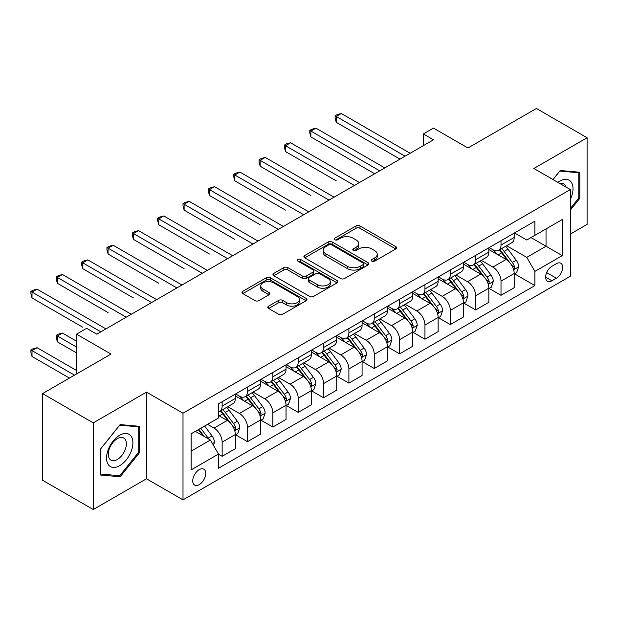 <?xml version="1.0" encoding="UTF-8"?>
<svg xmlns="http://www.w3.org/2000/svg" width="618" height="618" viewBox="0 0 618 618"><rect width="100%" height="100%" fill="white"/><g stroke="black" fill="none" stroke-linecap="round" stroke-linejoin="round"><path stroke-width="0.93" d="M371.874 261.144A1.97 1.136 0 0 0 374.662 261.144L395.814 248.93A2.812 1.622 0 0 0 396.64 247.779A2.812 1.622 0 0 0 395.814 246.636L359.985 225.949A2.812 1.622 0 0 0 355.999 225.949L334.848 238.154A1.97 1.136 0 0 0 334.276 238.965A1.97 1.136 0 0 0 334.848 239.769A1.97 1.136 0 0 0 337.637 239.769L340.371 238.185A9.007 5.199 0 0 1 353.117 238.185L356.099 239.908A9.007 5.199 0 0 1 358.741 243.585A9.007 5.199 0 0 1 356.099 247.262L353.365 248.845A1.97 1.136 0 0 0 352.785 249.649A1.97 1.136 0 0 0 353.365 250.452A1.97 1.136 0 0 0 356.153 250.452L358.888 248.876A9.007 5.199 0 0 1 371.627 248.876L374.616 250.599A9.007 5.199 0 0 1 377.25 254.276A9.007 5.199 0 0 1 374.616 257.953L371.874 259.537A1.97 1.136 0 0 0 371.302 260.34A1.97 1.136 0 0 0 371.874 261.144L371.874 259.537M199.228 484.636A9.177 5.299 120 0 0 205.222 476.548A9.177 5.299 120 0 0 203.816 469.193A9.177 5.299 120 0 0 199.228 469.649A9.177 5.299 120 0 0 193.233 477.737A9.177 5.299 120 0 0 194.639 485.091A9.177 5.299 120 0 0 199.228 484.636M268.606 306.165A2.812 1.622 0 0 0 267.787 307.316A2.812 1.622 0 0 0 268.606 308.467L278.664 314.268A2.812 1.622 0 0 0 282.642 314.268L306.134 300.711A2.812 1.622 0 0 0 306.961 299.56A2.812 1.622 0 0 0 306.134 298.409L270.298 277.721A2.812 1.622 0 0 0 266.319 277.721L242.828 291.287A2.812 1.622 0 0 0 242.009 292.43A2.812 1.622 0 0 0 242.828 293.581L254.971 300.595A2.812 1.622 0 0 0 258.957 300.595L269.008 294.786A2.812 1.622 0 0 0 269.834 293.643A2.812 1.622 0 0 0 269.008 292.492L262.982 289.015A7.532 4.349 0 0 1 260.781 285.941A7.532 4.349 0 0 1 265.431 281.924A7.532 4.349 0 0 1 273.635 282.866L297.227 296.486A7.532 4.349 0 0 1 299.429 299.56A7.532 4.349 0 0 1 294.786 303.577A7.532 4.349 0 0 1 286.574 302.635L282.642 300.363A2.812 1.622 0 0 0 278.664 300.363L268.606 306.165L268.606 308.467M570.368 234.06L587.1 224.404L587.1 137.752L536.401 108.482L467.95 148.003L433.473 128.096L423.33 133.952L433.473 139.807L96.81 334.176L86.674 328.32L76.532 334.176L76.532 373.983M93.264 422.866L93.264 509.518L146.497 478.78L146.497 392.136L93.264 422.866L42.565 393.596L111.008 354.075L76.532 334.176M146.497 392.136L183.005 413.21L570.368 189.571L570.368 276.215L183.005 499.854L183.005 413.21M587.1 137.752L533.859 168.49L570.368 189.571M340.572 278.525A2.812 1.622 0 0 0 344.558 278.525L368.042 264.967A2.812 1.622 0 0 0 368.869 263.816A2.812 1.622 0 0 0 368.042 262.665L332.214 241.978A2.812 1.622 0 0 0 328.228 241.978L304.744 255.543A2.812 1.622 0 0 0 303.917 256.686A2.812 1.622 0 0 0 304.744 257.837L340.572 278.525M298.664 261.569A1.97 1.136 0 0 1 300.657 261.847L300.657 259.506L337.088 280.541A2.812 1.622 0 0 1 337.915 281.684A2.812 1.622 0 0 1 337.088 282.835L313.596 296.401A2.812 1.622 0 0 1 309.618 296.401L273.782 275.713L273.782 273.411A2.812 1.622 0 0 0 272.963 274.562A2.812 1.622 0 0 0 273.782 275.713M273.782 273.411L283.84 267.609A2.812 1.622 0 0 1 287.818 267.609L302.349 275.999A2.812 1.622 0 0 0 306.335 275.999L313.002 272.152A2.812 1.622 0 0 0 313.828 271.001A2.812 1.622 0 0 0 313.002 269.85L297.876 261.113A1.97 1.136 0 0 1 297.297 260.309A1.97 1.136 0 0 1 298.509 259.259A1.97 1.136 0 0 1 300.657 259.506M93.264 509.518L42.565 480.248L42.565 393.596M556.378 263.685L551.913 266.265A8.891 5.137 120 0 0 546.103 274.098A8.891 5.137 120 0 0 547.471 281.221A8.891 5.137 120 0 0 551.913 280.781L556.378 278.208A8.891 5.137 120 0 0 562.187 270.367A8.891 5.137 120 0 0 560.82 263.245A8.891 5.137 120 0 0 556.378 263.685M514.493 232.947L526.768 240.031L534.879 235.35L534.879 221.182L218.494 403.84L218.494 418.007L191.117 433.821L191.117 469.881L218.494 454.075L218.494 468.243L534.879 285.586L534.879 271.418L526.768 257.366L506.598 245.725M534.879 235.35L562.256 219.544L562.256 255.605L534.879 271.418M146.497 478.78L183.005 499.854M423.33 133.952L423.33 145.663M531.024 237.575L546.034 246.242L546.034 228.907L562.256 219.544M526.768 257.366L546.034 246.242L562.256 255.605M191.117 451.148L210.383 440.024L195.373 431.356M218.494 454.191L222.148 456.3L222.148 442.133A11.472 6.62 -120 0 0 214.037 428.081L207.548 424.334M222.148 456.3L235.327 448.691L235.327 434.524A11.472 6.62 -120 0 0 227.215 420.472L218.494 415.435M235.636 434.817L247.501 441.661L247.501 427.494A11.472 6.62 -120 0 0 239.39 413.442L227.741 406.721M247.501 441.661L260.68 434.052L260.68 419.885A11.472 6.62 -120 0 0 252.569 405.833L235.327 395.883M260.981 420.178L272.847 427.03L272.847 412.863A11.472 6.62 -120 0 0 264.736 398.811L253.086 392.082M272.847 427.03L286.034 419.413L286.034 405.246A11.472 6.62 -120 0 0 277.922 391.194L260.68 381.244M286.335 405.539L298.2 412.391L298.2 398.224A11.472 6.62 -120 0 0 290.089 384.172L278.44 377.443M298.2 412.391L311.379 404.782L311.379 390.615A11.472 6.62 -120 0 0 303.268 376.563L286.034 366.605M311.688 390.908L323.554 397.753L323.554 383.585A11.472 6.62 -120 0 0 315.443 369.533L303.793 362.812M323.554 397.753L336.733 390.143L336.733 375.976A11.472 6.62 -120 0 0 328.621 361.924L311.379 351.974M337.042 376.269L348.9 383.121L348.9 368.954A11.472 6.62 -120 0 0 340.788 354.902L329.139 348.173M348.9 383.121L362.086 375.505L362.086 361.337A11.472 6.62 -120 0 0 353.975 347.285L336.733 337.335M362.387 361.63L374.253 368.482L374.253 354.315A11.472 6.62 -120 0 0 366.142 340.263L354.493 333.535M374.253 368.482L387.44 360.873L387.44 346.706A11.472 6.62 -120 0 0 379.321 332.654L362.086 322.696M387.741 346.999L399.607 353.844L399.607 339.676A11.472 6.62 -120 0 0 391.495 325.624L379.846 318.903M399.607 353.844L412.785 346.234L412.785 332.067A11.472 6.62 -120 0 0 404.674 318.015L387.44 308.065M413.094 332.36L424.952 339.212L424.952 325.045A11.472 6.62 -120 0 0 416.841 310.993L405.192 304.265M424.952 339.212L438.139 331.596L438.139 317.428A11.472 6.62 -120 0 0 430.028 303.376L412.785 293.426M438.44 317.722L450.306 324.574L450.306 310.406A11.472 6.62 -120 0 0 442.194 296.354L430.545 289.633M450.306 324.574L463.492 316.964L463.492 302.797A11.472 6.62 -120 0 0 455.373 288.745L438.139 278.788M463.794 303.09L475.659 309.935L475.659 295.767A11.472 6.62 -120 0 0 467.548 281.715L455.899 274.995M475.659 309.935L488.838 302.326L488.838 288.158A11.472 6.62 -120 0 0 480.727 274.106L463.492 264.156M489.147 288.451L501.005 295.304L501.005 281.136A11.472 6.62 -120 0 0 492.894 267.084L481.244 260.356M501.005 295.304L514.191 287.687L514.191 273.519A11.472 6.62 -120 0 0 506.08 259.467L488.838 249.517M489.147 247.586L492.894 249.749A11.472 6.62 -120 0 0 498.633 250.321A11.472 6.62 -120 0 0 501.005 245.068L501.005 240.734M463.794 262.225L467.548 264.388A11.472 6.62 -120 0 0 473.28 264.96A11.472 6.62 -120 0 0 475.659 259.707L475.659 255.373M438.44 276.856L442.194 279.027A11.472 6.62 -120 0 0 447.926 279.591A11.472 6.62 -120 0 0 450.306 274.338L450.306 270.012M413.094 291.495L416.841 293.658A11.472 6.62 -120 0 0 422.581 294.23A11.472 6.62 -120 0 0 424.952 288.977L424.952 284.643M387.741 306.134L391.495 308.297A11.472 6.62 -120 0 0 397.227 308.869A11.472 6.62 -120 0 0 399.607 303.616L399.607 299.282M362.387 320.765L366.142 322.936A11.472 6.62 -120 0 0 371.874 323.5A11.472 6.62 -120 0 0 374.253 318.247L374.253 313.921M337.034 335.404L340.788 337.567A11.472 6.62 -120 0 0 346.528 338.139A11.472 6.62 -120 0 0 348.9 332.886L348.9 328.552M311.688 350.043L315.443 352.206A11.472 6.62 -120 0 0 321.175 352.778A11.472 6.62 -120 0 0 323.554 347.525L323.554 343.191M286.335 364.674L290.089 366.845A11.472 6.62 -120 0 0 295.821 367.409A11.472 6.62 -120 0 0 298.2 362.156L298.2 357.83M260.981 379.313L264.736 381.476A11.472 6.62 -120 0 0 270.475 382.048A11.472 6.62 -120 0 0 272.847 376.795L272.847 372.461M235.636 393.952L239.39 396.115A11.472 6.62 -120 0 0 245.122 396.686A11.472 6.62 -120 0 0 247.501 391.433L247.501 387.1M514.493 273.813L534.879 285.586M498.633 250.321L511.812 242.712A11.472 6.62 -120 0 0 514.191 237.459L514.191 233.125M473.28 264.96L486.466 257.343A11.472 6.62 -120 0 0 488.838 252.098L488.838 247.764M447.926 279.591L461.113 271.982A11.472 6.62 -120 0 0 463.492 266.729L463.492 262.395M422.581 294.23L435.76 286.621A11.472 6.62 -120 0 0 438.139 281.368L438.139 277.034M397.227 308.869L410.414 301.252A11.472 6.62 -120 0 0 412.785 296.007L412.785 291.673M371.874 323.5L385.06 315.891A11.472 6.62 -120 0 0 387.44 310.638L387.44 306.304M346.528 338.139L359.707 330.53A11.472 6.62 -120 0 0 362.086 325.277L362.086 320.943M321.175 352.778L334.361 345.161A11.472 6.62 -120 0 0 336.733 339.908L336.733 335.582M295.821 367.409L309.008 359.8A11.472 6.62 -120 0 0 311.379 354.547L311.379 350.213M270.475 382.048L283.654 374.438A11.472 6.62 -120 0 0 286.034 369.185L286.034 364.852M245.122 396.686L258.309 389.07A11.472 6.62 -120 0 0 260.68 383.817L260.68 379.491M218.494 411.781A11.472 6.62 -120 0 0 219.769 411.318L232.955 403.709A11.472 6.62 -120 0 0 235.327 398.455L235.327 394.122M219.769 411.318A11.472 6.62 -120 0 0 222.148 406.065L222.148 401.731M210.383 440.024L218.494 454.075M570.368 210.074L579.8 198.339L579.8 172.244L560.225 170.498L552.971 179.521M100.564 475.026L120.139 476.772L139.707 452.43L139.707 426.335L120.139 424.581L100.564 448.931L100.564 475.026M578.788 197.76L579.8 198.339M138.695 451.843L139.707 452.43M118.069 475.582L120.139 476.772M372.662 261.422L374.616 260.294A9.007 5.199 0 0 0 377.25 256.617L377.25 254.276M358.741 243.585L358.741 245.933A9.007 5.199 0 0 1 356.099 249.61L354.153 250.73M395.775 248.954L359.985 228.289A2.812 1.622 0 0 0 355.999 228.289L335.636 240.047M368.004 264.983L332.214 244.319A2.812 1.622 0 0 0 328.228 244.319L304.774 257.861M363.067 264.62A1.97 1.136 0 0 0 363.647 263.816A1.97 1.136 0 0 0 363.067 263.013L331.611 244.852A1.97 1.136 0 0 0 328.83 244.852L325.941 246.52A9.007 5.199 0 0 0 323.299 250.197A9.007 5.199 0 0 0 325.941 253.874L347.44 266.288A9.007 5.199 0 0 0 360.178 266.288L363.067 264.62L363.067 266.961A1.97 1.136 0 0 0 363.647 266.157L363.647 263.816M323.299 250.197L323.299 252.538A9.007 5.199 0 0 0 325.941 256.215L325.941 253.874M363.067 266.961L360.178 268.629A9.007 5.199 0 0 1 347.44 268.629L325.941 256.215M273.82 275.736L283.84 269.95L283.84 267.609M313.828 271.001L313.828 273.341A2.812 1.622 0 0 1 313.002 274.492L306.335 278.339A2.812 1.622 0 0 1 302.349 278.339L287.818 269.95A2.812 1.622 0 0 0 283.84 269.95M300.657 261.847L337.049 282.859M317.428 284.705A7.532 4.349 0 0 0 325.64 285.647A7.532 4.349 0 0 0 330.29 281.63A7.532 4.349 0 0 0 328.081 278.556L319.769 273.759A2.812 1.622 0 0 0 315.79 273.759L309.124 277.606A2.812 1.622 0 0 0 308.297 278.757A2.812 1.622 0 0 0 309.124 279.908L317.428 284.705L317.428 287.046A7.532 4.349 0 0 0 325.64 287.988A7.532 4.349 0 0 0 330.29 283.971L330.29 281.63M308.297 278.757L308.297 281.097A2.812 1.622 0 0 0 309.124 282.248L309.124 279.908M317.428 287.046L309.124 282.248M299.429 299.56L299.429 301.901A7.532 4.349 0 0 1 294.786 305.918A7.532 4.349 0 0 1 286.574 304.975L282.642 302.704A2.812 1.622 0 0 0 278.664 302.704L268.645 308.49M260.781 285.941L260.781 288.282A7.532 4.349 0 0 0 262.982 291.356L262.982 289.015M268.969 294.809L262.982 291.356M306.095 300.734L270.298 280.062A2.812 1.622 0 0 0 266.319 280.062L242.866 293.604M514.191 273.99L516.625 272.584L518.649 266.729A7.601 4.388 -120 0 0 516.223 260.255L507.942 249.193A21.939 12.669 -120 0 0 505.547 246.327M497.305 254.407A21.939 12.669 -120 0 0 492.809 249.703M513.496 269.332L514.385 268.382L514.547 267.053A7.601 4.388 -120 0 0 512.376 262.48L504.087 251.418A21.939 12.669 -120 0 0 501.692 248.552M499.653 249.734A18.216 10.514 60 0 1 502.643 253.133L509.649 262.495M336.231 180.842L285.524 151.572L285.524 145.717L290.599 142.789L359.452 182.542M499.259 249.958A21.939 12.669 60 0 1 501.654 252.824L507.162 260.178M405.084 156.199L336.231 116.447L341.298 113.519L410.151 153.272M400.008 159.127L336.231 122.302L336.231 116.447L335.111 115.798L337.142 114.631L341.298 113.519M336.231 122.302L335.111 118.146L335.111 115.798M488.838 288.629L491.271 287.223L493.303 281.368A7.601 4.388 -120 0 0 490.877 274.894L482.588 263.832A21.939 12.669 -120 0 0 480.194 260.966M471.951 269.039A21.939 12.669 -120 0 0 467.463 264.342M488.15 283.971L489.031 283.013L489.201 281.692A7.601 4.388 -120 0 0 487.023 277.119L478.734 266.057A21.939 12.669 -120 0 0 476.339 263.191M474.3 264.373A18.216 10.514 60 0 1 477.289 267.772L484.303 277.127M310.877 195.481L260.17 166.211L260.17 160.356L265.246 157.428L334.099 197.181M473.906 264.597A21.939 12.669 60 0 1 476.3 267.463L481.808 274.817M463.492 303.26L465.926 301.854L467.95 296.007A7.601 4.388 -120 0 0 465.524 289.533L457.235 278.471A21.939 12.669 -120 0 0 454.84 275.605M446.605 283.677A21.939 12.669 -120 0 0 442.109 278.973M462.797 298.61L463.678 297.652L463.848 296.323A7.601 4.388 -120 0 0 461.669 291.758L453.388 280.696A21.939 12.669 -120 0 0 450.993 277.83M448.946 279.004A18.216 10.514 60 0 1 451.936 282.403L458.95 291.766M285.524 210.12L234.825 180.842L234.825 174.987L239.892 172.067L308.745 211.812M448.56 279.228A21.939 12.669 60 0 1 450.947 282.102L456.463 289.456M438.139 317.899L440.572 316.493L442.596 310.638A7.601 4.388 -120 0 0 440.17 304.164L431.889 293.102A21.939 12.669 -120 0 0 429.495 290.236M421.252 298.316A21.939 12.669 -120 0 0 416.756 293.612M437.444 313.241L438.332 312.291L438.494 310.962A7.601 4.388 -120 0 0 436.323 306.389L428.035 295.327A21.939 12.669 -120 0 0 425.64 292.461M423.6 293.643A18.216 10.514 60 0 1 426.59 297.042L433.597 306.404M260.17 224.751L209.471 195.481L209.471 189.626L214.539 186.698L283.392 226.451M423.206 293.867A21.939 12.669 60 0 1 425.601 296.733L431.109 304.087M379.73 170.831L310.877 131.078L315.945 128.158L384.798 167.903M374.662 173.758L310.877 136.933L310.877 131.078L309.757 130.437L311.789 129.27L315.945 128.158M310.877 136.933L309.757 132.777L309.757 130.437M354.377 185.47L284.411 145.076L286.435 143.901L290.599 142.789M285.524 151.572L284.411 147.416L284.411 145.076M329.031 200.108L259.058 159.707L261.09 158.54L265.246 157.428M260.17 166.211L259.058 162.055L259.058 159.707M412.785 332.538L415.219 331.132L417.25 325.277A7.601 4.388 -120 0 0 414.825 318.803L406.536 307.741A21.939 12.669 -120 0 0 404.141 304.875M395.899 312.947A21.939 12.669 -120 0 0 391.41 308.251M412.098 327.88L412.978 326.922L413.141 325.601A7.601 4.388 -120 0 0 410.97 321.028L402.681 309.966A21.939 12.669 -120 0 0 400.286 307.1M398.247 308.274A18.216 10.514 60 0 1 401.236 311.673L408.251 321.036M234.825 239.39L184.118 210.12L184.118 204.264L189.193 201.337L258.046 241.09M397.853 308.506A21.939 12.669 60 0 1 400.248 311.372L405.756 318.726M303.677 214.74L233.704 174.346L235.736 173.179L239.892 172.067M234.825 180.842L233.704 176.686L233.704 174.346M570.368 199.405A18.64 10.761 120 0 0 571.241 182.155A18.64 10.761 120 0 0 557.93 182.387M566.103 187.107A12.762 7.37 120 0 0 565.238 185.253A12.762 7.37 120 0 0 563.801 183.917A12.762 7.37 120 0 0 559.9 183.523M559.784 171.055L578.788 172.77L578.788 198.054L570.368 208.521M577.529 172.043L578.788 172.77M553.01 179.544L559.823 171.078M119.73 435.226A18.64 10.761 120 0 0 106.551 458.054A18.64 10.761 120 0 0 119.73 465.663A18.64 10.761 120 0 0 132.909 442.836A18.64 10.761 120 0 0 119.73 435.226M117.327 438.641A12.762 7.37 120 0 0 108.992 449.889A12.762 7.37 120 0 0 110.946 460.109A12.762 7.37 120 0 0 117.327 459.483A12.762 7.37 120 0 0 125.67 448.235A12.762 7.37 120 0 0 123.708 438.007A12.762 7.37 120 0 0 117.327 438.641M138.695 452.137L119.73 475.729L100.765 474.037L100.765 448.753L119.73 425.161L138.695 426.853L138.695 452.137M137.435 426.126L138.695 426.853M387.44 347.169L389.873 345.763L391.897 339.908A7.601 4.388 -120 0 0 389.471 333.442L381.182 322.38A21.939 12.669 -120 0 0 378.788 319.514M370.553 327.586A21.939 12.669 -120 0 0 366.057 322.882M386.744 342.519L387.625 341.561L387.795 340.232A7.601 4.388 -120 0 0 385.617 335.667L377.328 324.604A21.939 12.669 -120 0 0 374.941 321.739M372.893 322.913A18.216 10.514 60 0 1 375.883 326.312L382.897 335.674M209.471 254.029L158.772 224.751L158.772 218.896L163.84 215.968L232.692 255.721M372.507 323.137A21.939 12.669 60 0 1 374.894 326.01L380.41 333.365M362.086 361.808L364.52 360.402L366.544 354.547A7.601 4.388 -120 0 0 364.118 348.073L355.837 337.011A21.939 12.669 -120 0 0 353.442 334.145M345.199 342.225A21.939 12.669 -120 0 0 340.703 337.521M361.391 357.15L362.279 356.2L362.442 354.871A7.601 4.388 -120 0 0 360.271 350.298L351.982 339.236A21.939 12.669 -120 0 0 349.587 336.37M347.548 337.552A18.216 10.514 60 0 1 350.537 340.951L357.544 350.313M184.118 268.66L133.418 239.39L133.418 233.534L138.486 230.607L207.339 270.36M347.154 337.776A21.939 12.669 60 0 1 349.549 340.642L355.056 347.996M336.733 376.447L339.166 375.041L341.198 369.185A7.601 4.388 -120 0 0 338.772 362.712L330.483 351.65A21.939 12.669 -120 0 0 328.088 348.784M319.846 356.856A21.939 12.669 -120 0 0 315.358 352.16M336.045 371.789L336.926 370.831L337.088 369.51A7.601 4.388 -120 0 0 334.917 364.937L326.628 353.875A21.939 12.669 -120 0 0 324.234 351.009M322.194 352.183A18.216 10.514 60 0 1 325.184 355.582L332.198 364.944M158.772 283.299L108.065 254.029L108.065 248.173L113.14 245.246L181.993 284.998M321.8 352.414A21.939 12.669 60 0 1 324.195 355.28L329.703 362.635M311.379 391.078L313.82 389.672L315.844 383.817A7.601 4.388 -120 0 0 313.419 377.351L305.13 366.289A21.939 12.669 -120 0 0 302.735 363.423M294.492 371.495A21.939 12.669 -120 0 0 290.004 366.791M310.692 386.428L311.572 385.47L311.742 384.141A7.601 4.388 -120 0 0 309.564 379.576L301.275 368.513A21.939 12.669 -120 0 0 298.888 365.647M296.841 366.822A18.216 10.514 60 0 1 299.83 370.221L306.845 379.583M133.418 297.938L82.719 268.66L82.719 262.804L87.787 259.877L156.64 299.63M296.447 367.046A21.939 12.669 60 0 1 298.842 369.919L304.357 377.274M286.034 405.717L288.467 404.311L290.491 398.455A7.601 4.388 -120 0 0 288.065 391.982L279.784 380.92A21.939 12.669 -120 0 0 277.389 378.054M269.147 386.134A21.939 12.669 -120 0 0 264.651 381.43M285.338 401.059L286.227 400.109L286.389 398.78A7.601 4.388 -120 0 0 284.21 394.207L275.929 383.145A21.939 12.669 -120 0 0 273.535 380.279M271.495 381.46A18.216 10.514 60 0 1 274.485 384.859L281.491 394.222M108.065 312.569L57.366 283.299L57.366 277.443L62.433 274.516L131.286 314.268M271.101 381.685A21.939 12.669 60 0 1 273.496 384.55L279.004 391.905M278.324 229.378L208.359 188.984L210.383 187.81L214.539 186.698M209.471 195.481L208.359 191.325L208.359 188.984M252.971 244.017L183.005 203.616L185.037 202.449L189.193 201.337M184.118 210.12L183.005 205.964L183.005 203.616M227.625 258.648L157.652 218.254L159.683 217.08L163.84 215.968M158.772 224.751L157.652 220.595L157.652 218.254M202.271 273.287L132.306 232.893L134.33 231.719L138.486 230.607M133.418 239.39L132.306 235.234L132.306 232.893M176.918 287.926L106.953 247.524L108.984 246.358L113.14 245.246M108.065 254.029L106.953 249.873L106.953 247.524M260.68 420.356L263.113 418.95L265.145 413.094A7.601 4.388 -120 0 0 262.72 406.621L254.431 395.559A21.939 12.669 -120 0 0 252.036 392.693M243.793 400.765A21.939 12.669 -120 0 0 239.305 396.068M259.985 415.698L260.873 414.74L261.035 413.419A7.601 4.388 -120 0 0 258.865 408.846L250.576 397.783A21.939 12.669 -120 0 0 248.181 394.917M246.142 396.092A18.216 10.514 60 0 1 249.131 399.491L256.146 408.853M82.719 327.208L32.012 297.938L32.012 292.082L37.088 289.154L105.941 328.907M245.748 396.323A21.939 12.669 60 0 1 248.142 399.189L253.65 406.544M151.572 302.557L81.599 262.163L83.631 260.989L87.787 259.877M82.719 268.66L81.599 264.504L81.599 262.163M235.327 434.987L237.76 433.581L239.792 427.726A7.601 4.388 -120 0 0 237.366 421.26L229.077 410.197A21.939 12.669 -120 0 0 226.682 407.332M234.639 430.337L235.52 429.379L235.69 428.05A7.601 4.388 -120 0 0 233.511 423.485L225.222 412.422A21.939 12.669 -120 0 0 222.828 409.556M220.788 410.731A18.216 10.514 60 0 1 223.778 414.13L230.792 423.492M76.532 341.198L62.433 333.063L57.366 335.991L57.366 341.847L76.532 352.909M220.394 410.955A21.939 12.669 60 0 1 222.789 413.828L228.305 421.182M57.366 341.847L56.253 337.691L56.253 335.342L76.532 347.053M56.253 335.342L58.277 334.176L62.433 333.063M126.219 317.196L56.253 276.802L58.277 275.628L62.433 274.516M57.366 283.299L56.253 279.143L56.253 276.802M213.426 445.292L214.438 442.364A7.601 4.388 -120 0 0 212.013 435.891L204.62 426.026M76.532 370.476L37.088 347.702L32.012 350.622L32.012 356.478L69.432 378.085M208.853 439.135A7.601 4.388 -120 0 0 208.158 438.116L200.765 428.251M198.865 429.348L204.179 436.439M198.332 429.649L202.843 435.667M32.012 356.478L30.9 352.322L30.9 349.981L74.5 375.157M30.9 349.981L32.932 348.815L37.088 347.702M100.865 331.835L30.9 291.433L32.932 290.267L37.088 289.154M32.012 297.938L30.9 293.782L30.9 291.433M214.037 428.081L227.215 420.472M239.39 413.442L252.569 405.833M264.736 398.811L277.922 391.194M290.089 384.172L303.268 376.563M315.443 369.533L328.621 361.924M340.788 354.902L353.975 347.285M366.142 340.263L379.321 332.654M391.495 325.624L404.674 318.015M416.841 310.993L430.028 303.376M442.194 296.354L455.373 288.745M467.548 281.715L480.727 274.106M492.894 267.084L506.08 259.467M501.005 245.068L514.191 237.459M501.005 281.136L514.191 273.519M475.659 295.767L488.838 288.158M475.659 259.707L488.838 252.098M450.306 310.406L463.492 302.797M450.306 274.338L463.492 266.729M424.952 325.045L438.139 317.428M424.952 288.977L438.139 281.368M399.607 339.676L412.785 332.067M399.607 303.616L412.785 296.007M374.253 354.315L387.44 346.706M374.253 318.247L387.44 310.638M348.9 368.954L362.086 361.337M348.9 332.886L362.086 325.277M323.554 383.585L336.733 375.976M323.554 347.525L336.733 339.908M298.2 398.224L311.379 390.615M298.2 362.156L311.379 354.547M272.847 412.863L286.034 405.246M272.847 376.795L286.034 369.185M247.501 427.494L260.68 419.885M247.501 391.433L260.68 383.817M222.148 442.133L235.327 434.524M222.148 406.065L235.327 398.455M546.652 272.592L556.378 278.208M545.624 277.15L551.913 280.781M374.616 260.294L374.616 257.953M353.365 250.452L353.365 248.845M356.099 249.61L356.099 247.262M334.848 239.769L334.848 238.154M355.999 228.289L355.999 225.949M359.985 228.289L359.985 225.949M395.814 248.93L395.814 246.636M304.744 257.837L304.744 255.543M328.228 244.319L328.228 241.978M332.214 244.319L332.214 241.978M368.042 264.967L368.042 262.665M347.44 268.629L347.44 266.288M360.178 268.629L360.178 266.288M287.818 269.95L287.818 267.609M302.349 278.339L302.349 275.999M306.335 278.339L306.335 275.999M313.002 274.492L313.002 272.152M337.088 282.835L337.088 280.541M278.664 302.704L278.664 300.363M282.642 302.704L282.642 300.363M286.574 304.975L286.574 302.635M269.008 294.786L269.008 292.492M242.828 293.581L242.828 291.287M266.319 280.062L266.319 277.721M270.298 280.062L270.298 277.721M306.134 300.711L306.134 298.409M513.62 269.749L518.602 266.876M504.087 251.418L507.942 249.193M498.108 254.871L501.654 252.824M512.376 262.48L516.223 260.255M511.774 265.454L514.547 267.053M488.274 284.388L493.249 281.514M478.734 266.057L482.588 263.832M472.762 269.51L476.3 267.463M487.023 277.119L490.877 274.894M486.42 280.085L489.201 281.692M462.921 299.027L467.903 296.153M453.388 280.696L457.235 278.471M447.409 284.141L450.947 282.102M461.669 291.758L465.524 289.533M461.067 294.724L463.848 296.323M437.567 313.658L442.55 310.784M428.035 295.327L431.889 293.102M422.055 298.78L425.601 296.733M436.323 306.389L440.17 304.164M435.721 309.363L438.494 310.962M412.221 328.297L417.196 325.423M402.681 309.966L406.536 307.741M396.71 313.419L400.248 311.372M410.97 321.028L414.825 318.803M410.367 323.994L413.141 325.601M386.868 342.936L391.851 340.062M377.328 324.604L381.182 322.38M371.356 328.05L374.894 326.01M385.617 335.667L389.471 333.442M385.014 338.633L387.795 340.232M361.515 357.567L366.497 354.693M351.982 339.236L355.837 337.011M346.003 342.689L349.549 340.642M360.271 350.298L364.118 348.073M359.668 353.272L362.442 354.871M336.169 372.206L341.144 369.332M326.628 353.875L330.483 351.65M320.657 357.328L324.195 355.28M334.917 364.937L338.772 362.712M334.315 367.903L337.088 369.51M310.815 386.845L315.79 383.963M301.275 368.513L305.13 366.289M295.304 371.959L298.842 369.919M309.564 379.576L313.419 377.351M308.961 382.542L311.742 384.141M285.462 401.476L290.445 398.602M275.929 383.145L279.784 380.92M269.95 386.598L273.496 384.55M284.21 394.207L288.065 391.982M283.616 397.173L286.389 398.78M260.116 416.115L265.091 413.241M250.576 397.783L254.431 395.559M244.604 401.236L248.142 399.189M258.865 408.846L262.72 406.621M258.262 411.812L261.035 413.419M234.763 430.754L239.738 427.872M225.222 412.422L229.077 410.197M219.251 415.868L222.789 413.828M233.511 423.485L237.366 421.26M232.909 426.451L235.69 428.05M212.461 443.624L214.392 442.511M208.158 438.116L212.013 435.891"/></g></svg>
